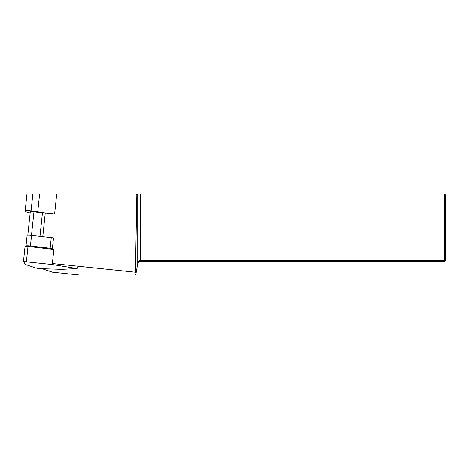 <?xml version="1.0" encoding="UTF-8"?>
<svg xmlns="http://www.w3.org/2000/svg" width="469" height="469" viewBox="0 0 469 469"><rect width="100%" height="100%" fill="white"/><g stroke="black" fill="none" stroke-linecap="round" stroke-linejoin="round"><path stroke-width="0.7" d="M27.114 235.356A4.057 0.422 -174 0 1 27.102 235.315A4.057 0.422 -174 0 1 31.529 235.362L53.513 237.83L52.305 249.244M136.11 272.741L137.693 263.59L135.705 275.045L79.712 275.045L52.329 272.149L42.034 268.684M136.086 272.706L135.371 272.202L52.37 263.525M26.962 193.955L25.144 210.921A5.405 0.563 -174 0 1 31.048 210.986L37.737 211.754A28.72 2.984 6 0 0 54.586 214.093L45.247 213.114A28.72 2.984 6 0 1 42.45 212.809L33.956 211.836A3.377 0.352 -174 0 0 30.268 211.795A3.377 0.352 -174 0 0 30.28 211.824M26.938 193.955L135.787 193.955L136.801 194.969L135.371 272.202M135.787 193.955L136.696 193.955L137.693 194.969L137.693 263.59C138.079 261.626 138.965 260.606 140.354 260.518L444.536 260.518L444.536 194.969L136.801 194.969M136.696 193.955L444.536 193.955L444.536 194.969L445.55 194.969L445.55 260.518L444.536 261.532L140.354 261.532C138.971 261.591 138.079 262.335 137.693 263.766M140.354 193.955L140.354 261.532M445.55 260.518L444.536 260.518L444.536 261.532M444.536 193.955L445.55 194.969M25.144 210.921A5.405 0.563 -174 0 0 25.162 210.974L25.672 211.73A28.72 2.984 6 0 1 30.139 213.043M37.737 211.754L39.619 193.955M53.507 237.9A20.777 2.157 -174 0 0 51.256 237.631L48.213 237.279M52.381 248.529A20.777 2.157 -174 0 0 50.136 248.253L51.256 237.631M31.529 235.362L30.409 245.991L50.136 248.253M26.217 246.313L25.994 245.985A4.057 0.422 -174 0 1 25.983 245.944A4.057 0.422 -174 0 1 30.409 245.991M52.264 264.528L23.45 261.526L25.443 264.481L36.166 268.092L40.135 268.626L61.58 269.323L77.221 268.579L52.264 264.528L53.859 249.426L27.999 246.454L25.056 246.448M42.45 212.809L39.965 236.329M45.247 213.114L42.761 236.652M33.956 211.836L31.47 235.356M54.586 214.093L56.714 193.955M31.048 210.986L32.848 193.955M26.399 261.555L27.999 246.454M30.268 211.795L27.8 235.157M27.102 235.315L25.983 245.944M77.332 267.541L77.221 268.579M25.045 246.424L23.45 261.526"/></g></svg>
